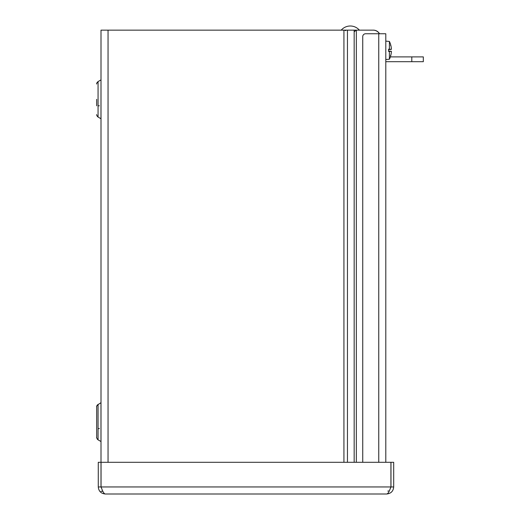 <?xml version="1.0" encoding="UTF-8"?>
<svg xmlns="http://www.w3.org/2000/svg" width="520" height="520" viewBox="0 0 520 520"><rect width="100%" height="100%" fill="white"/><g stroke="black" fill="none" stroke-linecap="round" stroke-linejoin="round"><path stroke-width="0.78" d="M101.003 486.954L98.28 486.954C98.703 491.231 101.056 493.578 105.326 494C104.306 493.883 103.291 492.557 102.271 490.016L101.003 486.954L101.003 30.147L373.172 30.147A7.202 7.202 -90 0 1 379.412 33.755M96.681 105.807L96.681 99.32M96.681 428.597L96.701 406.425M96.701 437.781L96.681 422.11M102.849 491.276L101.003 491.276M379.503 33.755A7.046 7.046 0 0 0 373.36 30.147L373.172 30.147M101.003 462.3L98.28 462.3L98.28 486.954M393.692 462.3L393.692 486.954C393.276 491.238 390.929 493.584 386.646 494L105.326 494L386.646 494C387.666 493.883 388.687 492.557 389.701 490.016L390.975 486.954L390.975 462.3L393.692 462.3M102.271 490.016L101.049 486.954L101.049 462.3L390.923 462.3L390.923 486.954L389.701 490.022M390.975 486.954L393.692 486.954M362.739 462.3L362.739 36.634A2.879 2.879 -135 0 1 365.619 33.755L385.794 33.755L385.794 462.3M388.583 51.305L390.702 51.37A20.04 0.448 180 0 1 389.396 51.448L388.583 51.454L388.583 49.199L389.396 49.199A20.04 0.448 0 0 1 390.702 49.277A20.059 2.724 0 0 1 390.767 49.309L388.583 49.341M388.583 49.536L390.468 49.341M390.702 49.277L388.583 49.277M390.767 51.337A20.04 0.598 5 0 0 391.378 51.285L391.378 51.993A20.04 19.955 108.9 0 1 390.696 55.751L390.468 55.334M389.396 49.199L389.396 41.438A20.059 20.059 0 0 1 390.696 44.805L390.696 44.902A20.04 19.955 71.1 0 1 391.378 48.659L391.378 49.361A20.04 0.598 175 0 0 390.767 49.309M388.583 49.608L391.378 49.361L388.583 49.608L388.583 51.044L391.378 51.285M385.794 59.527L389.396 59.209L389.396 51.448M385.794 61.691L423.319 61.691L423.319 56.895L411.794 56.895L411.794 61.691M390.364 56.895L411.794 56.895M423.319 56.895L423.319 61.691M354.933 30.147L356.005 30.147L354.621 31.532M359.385 30.147L341.218 30.147A12.018 12.018 0 0 1 359.385 30.147M356.33 30.147L356.33 462.3M100.978 79.905L98.066 81.588L98.066 117.052L100.978 118.736L101.003 79.866M101.003 405.821L101.003 402.656M96.681 406.776C96.298 406.77 96.759 405.977 98.066 404.378L98.066 439.842L100.978 441.526L100.978 402.695L97.214 405.145M354.166 462.3L354.166 30.147M347.451 30.147L347.451 462.3M343.928 462.3L343.928 30.147M108.049 30.147L108.049 462.3M101.049 486.954L390.923 486.954M387.829 491.114L388.44 490.887M378.755 462.3L378.755 33.755M99.398 105.807L98.066 105.807M97.214 82.355L98.066 81.588C96.759 83.187 96.298 83.98 96.681 83.987L96.701 83.635M97.214 116.285L98.066 117.052C96.759 115.44 96.298 114.641 96.681 114.653L96.701 114.992M96.999 82.686L96.831 83.09M96.999 405.476L96.831 405.88M96.681 437.444C96.298 437.431 96.759 438.23 98.066 439.842L97.214 439.075M99.398 428.597L98.066 428.597M389.396 59.209A20.059 20.059 0 0 0 390.696 55.848M389.396 41.438L385.794 41.126M390.696 44.805L390.468 45.311M345.663 30.661L344.591 30.147"/></g></svg>
